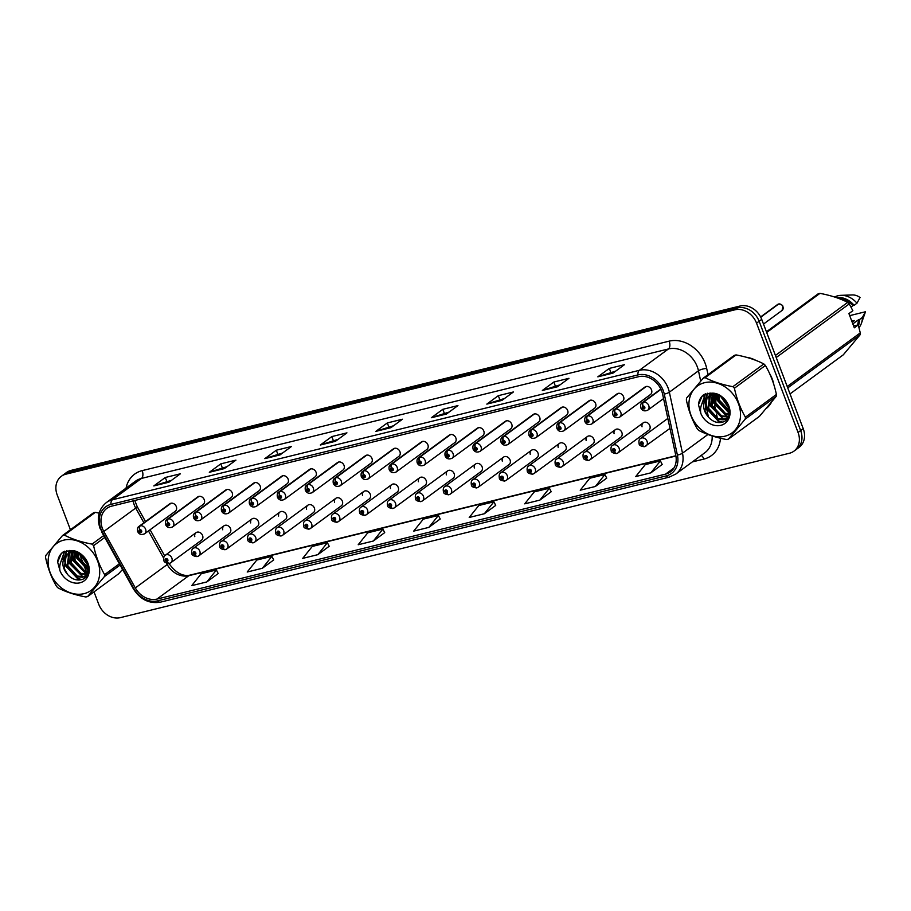 <?xml version="1.0" encoding="UTF-8"?>
<svg xmlns="http://www.w3.org/2000/svg" width="911" height="911" viewBox="0 0 911 911"><rect width="100%" height="100%" fill="white"/><g stroke="black" fill="none" stroke-linecap="round" stroke-linejoin="round"><path stroke-width="1.37" d="M223.992 525.806L193.257 548.365A4.646 3.803 53.7 0 1 199.794 551.178A4.646 3.803 53.7 0 1 198.757 555.858L229.481 533.299A4.646 3.803 -126.3 0 0 230.517 528.631A4.646 3.803 -126.3 0 0 223.992 525.806A4.646 3.803 -126.3 0 0 222.739 529.792M251.937 518.94L221.214 541.498A4.646 3.803 53.7 0 1 227.75 544.311A4.646 3.803 53.7 0 1 226.714 548.991L257.437 526.433A4.646 3.803 -126.3 0 0 258.473 521.764A4.646 3.803 -126.3 0 0 251.937 518.94A4.646 3.803 -126.3 0 0 250.696 522.925M279.893 512.073L249.17 534.632A4.646 3.803 53.7 0 1 255.695 537.444A4.646 3.803 53.7 0 1 254.659 542.125L285.394 519.566A4.646 3.803 -126.3 0 0 286.43 514.886A4.646 3.803 -126.3 0 0 279.893 512.073A4.646 3.803 -126.3 0 0 278.652 516.059M307.85 505.206L277.115 527.765A4.646 3.803 53.7 0 1 283.651 530.578A4.646 3.803 53.7 0 1 282.615 535.258L313.35 512.699A4.646 3.803 -126.3 0 0 314.375 508.019A4.646 3.803 -126.3 0 0 307.85 505.206A4.646 3.803 -126.3 0 0 306.597 509.192M335.795 498.34L305.071 520.898A4.646 3.803 53.7 0 1 311.608 523.711A4.646 3.803 53.7 0 1 310.571 528.391L341.295 505.833A4.646 3.803 -126.3 0 0 342.331 501.152A4.646 3.803 -126.3 0 0 335.795 498.34A4.646 3.803 -126.3 0 0 334.553 502.325M363.751 491.473L333.027 514.032A4.646 3.803 53.7 0 1 339.564 516.844A4.646 3.803 53.7 0 1 338.528 521.513L369.251 498.966A4.646 3.803 -126.3 0 0 370.287 494.286A4.646 3.803 -126.3 0 0 363.751 491.473A4.646 3.803 -126.3 0 0 362.51 495.459M391.707 484.606L360.984 507.154A4.646 3.803 53.7 0 1 367.509 509.978A4.646 3.803 53.7 0 1 366.473 514.647L397.207 492.099A4.646 3.803 -126.3 0 0 398.244 487.419A4.646 3.803 -126.3 0 0 391.707 484.606A4.646 3.803 -126.3 0 0 390.466 488.592M419.664 477.74L388.929 500.287A4.646 3.803 53.7 0 1 395.465 503.111A4.646 3.803 53.7 0 1 394.429 507.78L425.152 485.233A4.646 3.803 -126.3 0 0 426.189 480.552A4.646 3.803 -126.3 0 0 419.664 477.74A4.646 3.803 -126.3 0 0 418.411 481.725M447.608 470.873L416.885 493.42A4.646 3.803 53.7 0 1 423.421 496.244A4.646 3.803 53.7 0 1 422.385 500.913L453.109 478.366A4.646 3.803 -126.3 0 0 454.145 473.686A4.646 3.803 -126.3 0 0 447.608 470.873A4.646 3.803 -126.3 0 0 446.367 474.859M475.565 464.006L444.841 486.554A4.646 3.803 53.7 0 1 451.366 489.366A4.646 3.803 53.7 0 1 450.341 494.047L481.065 471.488A4.646 3.803 -126.3 0 0 482.101 466.819A4.646 3.803 -126.3 0 0 475.565 464.006A4.646 3.803 -126.3 0 0 474.324 467.992M503.521 457.128L472.786 479.687A4.646 3.803 53.7 0 1 479.323 482.5A4.646 3.803 53.7 0 1 478.286 487.18L509.021 464.621A4.646 3.803 -126.3 0 0 510.058 459.953A4.646 3.803 -126.3 0 0 503.521 457.128A4.646 3.803 -126.3 0 0 502.28 461.125M531.477 450.262L500.743 472.82A4.646 3.803 53.7 0 1 507.279 475.633A4.646 3.803 53.7 0 1 506.243 480.313L536.966 457.755A4.646 3.803 -126.3 0 0 538.002 453.086A4.646 3.803 -126.3 0 0 531.477 450.262A4.646 3.803 -126.3 0 0 530.225 454.259M559.422 443.395L528.699 465.954A4.646 3.803 53.7 0 1 535.235 468.766A4.646 3.803 53.7 0 1 534.199 473.447L564.922 450.888A4.646 3.803 -126.3 0 0 565.959 446.219A4.646 3.803 -126.3 0 0 559.422 443.395A4.646 3.803 -126.3 0 0 558.181 447.381M587.379 436.528L556.655 459.087A4.646 3.803 53.7 0 1 563.18 461.9A4.646 3.803 53.7 0 1 562.144 466.58L592.879 444.021A4.646 3.803 -126.3 0 0 593.915 439.353A4.646 3.803 -126.3 0 0 587.379 436.528A4.646 3.803 -126.3 0 0 586.137 440.514M615.335 429.662L584.6 452.22A4.646 3.803 53.7 0 1 591.137 455.033A4.646 3.803 53.7 0 1 590.1 459.713L620.835 437.155A4.646 3.803 -126.3 0 0 621.86 432.474A4.646 3.803 -126.3 0 0 615.335 429.662A4.646 3.803 -126.3 0 0 614.082 433.647M643.28 422.795L612.556 445.354A4.646 3.803 53.7 0 1 619.093 448.166A4.646 3.803 53.7 0 1 618.057 452.847L648.78 430.288A4.646 3.803 -126.3 0 0 649.816 425.608A4.646 3.803 -126.3 0 0 643.28 422.795A4.646 3.803 -126.3 0 0 642.039 426.781M196.036 532.673L165.301 555.232A4.646 3.803 53.7 0 1 171.837 558.044A4.646 3.803 53.7 0 1 170.801 562.725L201.536 540.166A4.646 3.803 -126.3 0 0 202.572 535.497A4.646 3.803 -126.3 0 0 196.036 532.673A4.646 3.803 -126.3 0 0 194.795 536.67M167.829 522.834A3.097 1.663 -100.9 0 1 168.296 518.906A4.646 3.803 53.7 0 1 173.534 522.288A4.646 3.803 53.7 0 1 172.498 526.957L203.221 504.409A4.646 3.803 -126.3 0 0 204.258 499.729A4.646 3.803 -126.3 0 0 197.733 496.916L166.998 519.464A4.646 3.803 53.7 0 1 167.966 518.985A3.097 1.708 73.3 0 0 167.715 522.857A1.549 1.264 -126.3 0 0 168.854 525.693A1.549 1.264 -126.3 0 0 167.829 522.834L168.683 524.77L167.806 524.394L167.715 522.857M195.785 515.968A3.097 1.663 -100.9 0 1 196.252 512.039A4.646 3.803 53.7 0 1 201.49 515.41A4.646 3.803 53.7 0 1 200.454 520.09L231.178 497.531A4.646 3.803 -126.3 0 0 232.214 492.862A4.646 3.803 -126.3 0 0 225.677 490.05L194.954 512.597A4.646 3.803 53.7 0 1 195.922 512.119A3.097 1.708 73.3 0 0 195.671 515.99A1.549 1.264 -126.3 0 0 196.81 518.826A1.549 1.264 -126.3 0 0 195.785 515.968L196.639 517.904L195.763 517.528L195.671 515.99M223.73 509.101A3.097 1.663 -100.9 0 1 224.197 505.172A4.646 3.803 53.7 0 1 229.435 508.543A4.646 3.803 53.7 0 1 228.41 513.223L259.134 490.665A4.646 3.803 -126.3 0 0 260.17 485.996A4.646 3.803 -126.3 0 0 253.634 483.172L222.91 505.73A4.646 3.803 53.7 0 1 223.867 505.252A3.097 1.708 73.3 0 0 223.628 509.124A1.549 1.264 -126.3 0 0 224.766 511.959A1.549 1.264 -126.3 0 0 223.73 509.101L224.584 511.025L223.719 510.65L223.628 509.124M251.687 502.223A3.097 1.663 -100.9 0 1 252.153 498.306A4.646 3.803 53.7 0 1 257.392 501.676A4.646 3.803 53.7 0 1 256.355 506.357L287.09 483.798A4.646 3.803 -126.3 0 0 288.127 479.129A4.646 3.803 -126.3 0 0 281.59 476.305L250.855 498.864A4.646 3.803 53.7 0 1 251.823 498.385A3.097 1.708 73.3 0 0 251.584 502.257A1.549 1.264 -126.3 0 0 252.711 505.081A1.549 1.264 -126.3 0 0 251.687 502.223L252.541 504.159L251.664 503.783L251.584 502.257M279.643 495.356A3.097 1.663 -100.9 0 1 280.11 491.439A4.646 3.803 53.7 0 1 285.348 494.81A4.646 3.803 53.7 0 1 284.312 499.49L315.035 476.931A4.646 3.803 -126.3 0 0 316.071 472.262A4.646 3.803 -126.3 0 0 309.546 469.438L278.812 491.997A4.646 3.803 53.7 0 1 279.779 491.519A3.097 1.708 73.3 0 0 279.529 495.39A1.549 1.264 -126.3 0 0 280.668 498.215A1.549 1.264 -126.3 0 0 279.643 495.356L280.497 497.292L279.62 496.916L279.529 495.39M307.599 488.49A3.097 1.663 -100.9 0 1 308.066 484.572A4.646 3.803 53.7 0 1 313.304 487.943A4.646 3.803 53.7 0 1 312.268 492.623L342.991 470.065A4.646 3.803 -126.3 0 0 344.028 465.396A4.646 3.803 -126.3 0 0 337.491 462.572L306.768 485.13A4.646 3.803 53.7 0 1 307.736 484.652A3.097 1.708 73.3 0 0 307.485 488.524A1.549 1.264 -126.3 0 0 308.624 491.348A1.549 1.264 -126.3 0 0 307.599 488.49L308.442 490.425L307.576 490.05L307.485 488.524M335.544 481.623A3.097 1.663 -100.9 0 1 336.011 477.706A4.646 3.803 53.7 0 1 341.249 481.076A4.646 3.803 53.7 0 1 340.213 485.757L370.948 463.198A4.646 3.803 -126.3 0 0 371.984 458.518A4.646 3.803 -126.3 0 0 365.448 455.705L334.724 478.264A4.646 3.803 53.7 0 1 335.681 477.785A3.097 1.708 73.3 0 0 335.442 481.657A1.549 1.264 -126.3 0 0 336.569 484.481A1.549 1.264 -126.3 0 0 335.544 481.623L336.398 483.559L335.533 483.183L335.442 481.657M363.5 474.756A3.097 1.663 -100.9 0 1 363.967 470.828A4.646 3.803 53.7 0 1 369.206 474.21A4.646 3.803 53.7 0 1 368.169 478.89L398.904 456.331A4.646 3.803 -126.3 0 0 399.929 451.651A4.646 3.803 -126.3 0 0 393.404 448.838L362.669 471.397A4.646 3.803 53.7 0 1 363.637 470.919A3.097 1.708 73.3 0 0 363.387 474.779A1.549 1.264 -126.3 0 0 364.525 477.615A1.549 1.264 -126.3 0 0 363.5 474.756L364.354 476.692L363.478 476.316L363.387 474.779M391.457 467.89A3.097 1.663 -100.9 0 1 391.924 463.961A4.646 3.803 53.7 0 1 397.162 467.343A4.646 3.803 53.7 0 1 396.126 472.012L426.849 449.465A4.646 3.803 -126.3 0 0 427.885 444.784A4.646 3.803 -126.3 0 0 421.349 441.972L390.625 464.53A4.646 3.803 53.7 0 1 391.593 464.052A3.097 1.708 73.3 0 0 391.343 467.912A1.549 1.264 -126.3 0 0 392.482 470.748A1.549 1.264 -126.3 0 0 391.457 467.89L392.311 469.825L391.434 469.45L391.343 467.912M419.413 461.023A3.097 1.663 -100.9 0 1 419.869 457.094A4.646 3.803 53.7 0 1 425.118 460.476A4.646 3.803 53.7 0 1 424.082 465.145L454.805 442.598A4.646 3.803 -126.3 0 0 455.842 437.918A4.646 3.803 -126.3 0 0 449.305 435.105L418.582 457.652A4.646 3.803 53.7 0 1 419.538 457.174A3.097 1.708 73.3 0 0 419.299 461.046A1.549 1.264 -126.3 0 0 420.438 463.881A1.549 1.264 -126.3 0 0 419.413 461.023L420.256 462.959L419.39 462.583L419.299 461.046M447.358 454.156A3.097 1.663 -100.9 0 1 447.825 450.228A4.646 3.803 53.7 0 1 453.063 453.61A4.646 3.803 53.7 0 1 452.027 458.279L482.762 435.731A4.646 3.803 -126.3 0 0 483.798 431.051A4.646 3.803 -126.3 0 0 477.262 428.238L446.538 450.786A4.646 3.803 53.7 0 1 447.495 450.307A3.097 1.708 73.3 0 0 447.255 454.179A1.549 1.264 -126.3 0 0 448.383 457.015A1.549 1.264 -126.3 0 0 447.358 454.156L448.212 456.092L447.347 455.716L447.255 454.179M475.314 447.29A3.097 1.663 -100.9 0 1 475.781 443.361A4.646 3.803 53.7 0 1 481.019 446.743A4.646 3.803 53.7 0 1 479.983 451.412L510.718 428.865A4.646 3.803 -126.3 0 0 511.743 424.184A4.646 3.803 -126.3 0 0 505.218 421.372L474.483 443.919A4.646 3.803 53.7 0 1 475.451 443.441A3.097 1.708 73.3 0 0 475.2 447.312A1.549 1.264 -126.3 0 0 476.339 450.148A1.549 1.264 -126.3 0 0 475.314 447.29L476.168 449.225L475.291 448.85L475.2 447.312M503.271 440.423A3.097 1.663 -100.9 0 1 503.737 436.494A4.646 3.803 53.7 0 1 508.976 439.876A4.646 3.803 53.7 0 1 507.939 444.545L538.663 421.987A4.646 3.803 -126.3 0 0 539.699 417.318A4.646 3.803 -126.3 0 0 533.163 414.505L502.439 437.052A4.646 3.803 53.7 0 1 503.407 436.574A3.097 1.708 73.3 0 0 503.157 440.446A1.549 1.264 -126.3 0 0 504.295 443.281A1.549 1.264 -126.3 0 0 503.271 440.423L504.125 442.359L503.248 441.983L503.157 440.446M531.215 433.556A3.097 1.663 -100.9 0 1 531.682 429.628A4.646 3.803 53.7 0 1 536.921 432.998A4.646 3.803 53.7 0 1 535.896 437.679L566.619 415.12A4.646 3.803 -126.3 0 0 567.655 410.451A4.646 3.803 -126.3 0 0 561.119 407.638L530.396 430.186A4.646 3.803 53.7 0 1 531.352 429.707A3.097 1.708 73.3 0 0 531.113 433.579A1.549 1.264 -126.3 0 0 532.252 436.415A1.549 1.264 -126.3 0 0 531.215 433.556L532.07 435.481L531.204 435.116L531.113 433.579M559.172 426.69A3.097 1.663 -100.9 0 1 559.639 422.761A4.646 3.803 53.7 0 1 564.877 426.132A4.646 3.803 53.7 0 1 563.841 430.812L594.576 408.253A4.646 3.803 -126.3 0 0 595.612 403.584A4.646 3.803 -126.3 0 0 589.075 400.76L558.341 423.319A4.646 3.803 53.7 0 1 559.308 422.841A3.097 1.708 73.3 0 0 559.069 426.712A1.549 1.264 -126.3 0 0 560.197 429.548A1.549 1.264 -126.3 0 0 559.172 426.69L560.026 428.614L559.149 428.238L559.069 426.712M587.128 419.812A3.097 1.663 -100.9 0 1 587.595 415.894A4.646 3.803 53.7 0 1 592.833 419.265A4.646 3.803 53.7 0 1 591.797 423.945L622.52 401.387A4.646 3.803 -126.3 0 0 623.557 396.718A4.646 3.803 -126.3 0 0 617.032 393.894L586.297 416.452A4.646 3.803 53.7 0 1 587.265 415.974A3.097 1.708 73.3 0 0 587.014 419.846A1.549 1.264 -126.3 0 0 588.153 422.67A1.549 1.264 -126.3 0 0 587.128 419.812L587.982 421.747L587.105 421.372L587.014 419.846M615.084 412.945A3.097 1.663 -100.9 0 1 615.551 409.028A4.646 3.803 53.7 0 1 620.79 412.398A4.646 3.803 53.7 0 1 619.753 417.079L650.477 394.52A4.646 3.803 -126.3 0 0 651.513 389.851A4.646 3.803 -126.3 0 0 644.977 387.027L614.253 409.586A4.646 3.803 53.7 0 1 615.221 409.107A3.097 1.708 73.3 0 0 614.971 412.979A1.549 1.264 -126.3 0 0 616.109 415.803A1.549 1.264 -126.3 0 0 615.084 412.945L615.927 414.881L615.062 414.505L614.971 412.979M139.873 529.701A3.097 1.663 -100.9 0 1 140.34 525.772A4.646 3.803 53.7 0 1 145.578 529.154A4.646 3.803 53.7 0 1 144.542 533.823L175.276 511.276A4.646 3.803 -126.3 0 0 176.313 506.596A4.646 3.803 -126.3 0 0 169.776 503.783L139.053 526.33A4.646 3.803 53.7 0 1 140.009 525.852A3.097 1.708 73.3 0 0 139.77 529.724A1.549 1.264 -126.3 0 0 140.898 532.559A1.549 1.264 -126.3 0 0 139.873 529.701L140.727 531.637L139.861 531.261L139.77 529.724M766.766 408.082A29.733 24.335 -126.3 0 0 771.127 402.867A29.733 24.335 -126.3 0 1 766.766 408.082M773.849 384.636A29.733 24.335 -126.3 0 0 772.255 379.056A29.733 24.335 -126.3 0 0 769.613 373.578A29.733 24.335 -126.3 0 1 772.255 379.056A29.733 24.335 -126.3 0 1 773.849 384.636M102.385 528.346A19.826 16.216 53.7 0 1 106.803 508.395A19.826 16.216 53.7 0 1 111.609 506.163L638.588 376.698A19.826 16.216 53.7 0 1 662.604 394.167L675.746 455.17A19.826 16.216 53.7 0 1 670.371 471.898A19.826 16.216 53.7 0 1 665.554 474.13L156.954 599.085A19.826 16.216 53.7 0 1 135.329 587.937L103.831 531.455A19.826 16.216 53.7 0 1 102.385 528.346M100.825 528.733A21.75 17.787 -126.3 0 0 102.408 532.138L133.906 588.62A21.75 17.787 -126.3 0 0 157.614 600.85L666.226 475.895A21.75 17.787 -126.3 0 0 677.397 455.09L664.267 394.099A21.75 17.787 -126.3 0 0 637.916 374.933L110.937 504.398A21.75 17.787 -126.3 0 0 100.825 528.733M94.015 591.865L98.73 604.278A18.584 15.202 -126.3 0 0 120.354 617.635L789.416 453.257A18.584 15.202 -126.3 0 0 793.925 451.161L799.095 447.369A18.584 15.202 -126.3 0 0 803.229 428.671L761.721 319.374L759.136 321.276A18.584 15.202 -126.3 0 0 737.511 307.918L68.45 472.297A18.584 15.202 -126.3 0 0 63.941 474.392A18.584 15.202 -126.3 0 1 68.45 472.297L737.511 307.918A18.584 15.202 -126.3 0 1 759.136 321.276L800.644 430.561L759.136 321.276L756.551 323.166A18.584 15.202 -126.3 0 0 734.926 309.808L65.865 474.187A18.584 15.202 -126.3 0 0 61.356 476.282A18.584 15.202 -126.3 0 0 57.211 494.98L70.42 529.746M796.51 449.271A18.584 15.202 -126.3 0 0 800.644 430.561A18.584 15.202 -126.3 0 1 796.51 449.271M612.978 373.111L624.456 364.685L609.322 368.408L597.832 376.835L612.978 373.111M615.62 371.176L598.265 376.607A4.954 2.699 76.2 0 0 597.832 376.835M610.825 372.348L609.322 368.408M557.475 386.754L568.954 378.316L553.82 382.039L542.33 390.466L557.475 386.754M560.117 384.818L542.762 390.25A4.954 2.699 76.2 0 0 542.33 390.466M555.323 385.991L553.82 382.039M501.972 400.385L513.451 391.958L498.317 395.67L486.827 404.108L501.972 400.385M504.614 398.449L487.26 403.88A4.954 2.699 76.2 0 0 486.827 404.108M499.82 399.622L498.317 395.67M446.47 414.027L457.948 405.589L442.814 409.312L431.324 417.739L446.47 414.027M449.112 412.079L431.757 417.523A4.954 2.699 76.2 0 0 431.324 417.739M444.317 413.264L442.814 409.312M168.945 482.204L180.435 473.777L165.301 477.489L153.811 485.927L168.945 482.204M171.598 480.268L154.244 485.7A4.954 2.699 76.2 0 0 153.811 485.927M166.804 481.441L165.301 477.489M224.459 468.573L235.938 460.135L220.804 463.858L209.314 472.285L224.459 468.573M227.101 466.626L209.746 472.069A4.954 2.699 76.2 0 0 209.314 472.285M222.307 467.81L220.804 463.858M279.962 454.931L291.44 446.504L276.306 450.216L264.816 458.654L279.962 454.931M282.604 452.995L265.249 458.427A4.954 2.699 76.2 0 0 264.816 458.654M277.809 454.168L276.306 450.216M335.464 441.3L346.943 432.862L331.809 436.585L320.319 445.012L335.464 441.3M338.106 439.353L320.752 444.796A4.954 2.699 76.2 0 0 320.319 445.012M333.312 440.537L331.809 436.585M390.967 427.658L402.446 419.231L387.312 422.943L375.822 431.381L390.967 427.658M393.609 425.722L376.254 431.154A4.954 2.699 76.2 0 0 375.822 431.381M388.815 426.895L387.312 422.943M756.005 360.437A29.733 24.335 -126.3 0 0 746.405 357.271A29.733 24.335 -126.3 0 1 756.005 360.437M79.394 553.364L84.028 565.572M84.734 567.416L86.158 571.186M86.488 572.062L87.183 573.884M71.354 552.442L70.534 563.75L79.974 574.044L87.319 574.249M793.925 451.161A18.584 15.202 -126.3 0 0 798.059 432.463L756.551 323.166M539.847 500.116L549.413 488.171L534.279 491.883L524.713 503.84L539.847 500.116L551.201 491.724M595.35 486.485L606.726 478.127L604.915 474.529L589.781 478.252L580.216 490.198L595.35 486.485L604.915 474.529M650.853 472.843L660.418 460.898L645.284 464.61L635.719 476.567L650.853 472.843L662.206 464.451M373.339 541.02L382.905 529.075L367.771 532.798L358.205 544.744L373.339 541.02L384.693 532.628M317.837 554.662L327.402 542.705L312.268 546.429L302.703 558.375L317.837 554.662L329.19 546.258M262.334 568.293L273.71 559.946L271.899 556.348L256.765 560.06L247.2 572.017L262.334 568.293L271.899 556.348M206.831 581.935L216.397 569.979L201.263 573.702L191.697 585.648L206.831 581.935L218.184 573.531M484.345 513.747L495.721 505.4L493.91 501.802L478.776 505.525L469.211 517.471L484.345 513.747L493.91 501.802M428.842 527.389L438.407 515.432L423.273 519.156L413.708 531.113L428.842 527.389L440.195 518.997M438.407 515.432L440.218 519.042M382.905 529.075L384.715 532.673M327.402 542.705L329.213 546.315M216.397 569.979L218.207 573.588M549.413 488.171L551.223 491.769M660.418 460.898L662.229 464.496M761.721 319.374A18.584 15.202 -126.3 0 0 740.096 306.016L71.035 470.395A18.584 15.202 -126.3 0 0 66.526 472.49L61.356 476.282M170.744 503.305L140.009 525.852M171.074 503.225L140.34 525.772M169.537 563.351L170.801 562.725A4.646 3.803 53.7 0 1 169.845 563.203A3.097 1.708 -106.7 0 1 169.537 563.351A3.097 1.708 -106.7 0 1 167.214 561.438A1.549 1.264 -126.3 0 0 166.075 558.614A1.549 1.264 -126.3 0 0 167.1 561.472L166.257 559.536L167.123 559.912L167.214 561.438M167.1 561.472A3.097 1.663 79.1 0 0 169.127 563.453A3.097 1.663 79.1 0 0 169.332 563.397M198.689 496.438L167.966 518.985M199.019 496.347L168.296 518.906M226.645 489.571L195.922 512.119M226.976 489.48L196.252 512.039M254.602 482.693L223.867 505.252M254.932 482.614L224.197 505.172M282.547 475.827L251.823 498.385M282.877 475.747L252.153 498.306M197.493 556.484L198.757 555.858A4.646 3.803 53.7 0 1 197.789 556.336A3.097 1.708 -106.7 0 1 197.493 556.484A3.097 1.708 -106.7 0 1 195.17 554.571A1.549 1.264 -126.3 0 0 194.032 551.747A1.549 1.264 -126.3 0 0 195.056 554.605L194.202 552.67L195.079 553.045L195.17 554.571M195.056 554.605A3.097 1.663 79.1 0 0 197.083 556.587A3.097 1.663 79.1 0 0 197.277 556.519M225.45 549.618L226.714 548.991A4.646 3.803 53.7 0 1 225.746 549.47A3.097 1.708 -106.7 0 1 225.45 549.618A3.097 1.708 -106.7 0 1 223.115 547.705A1.549 1.264 -126.3 0 0 221.988 544.869A1.549 1.264 -126.3 0 0 223.013 547.727L222.159 545.803L223.036 546.179L223.115 547.705M223.013 547.727A3.097 1.663 79.1 0 0 225.028 549.72A3.097 1.663 79.1 0 0 225.233 549.652M253.406 542.751L254.659 542.125A4.646 3.803 53.7 0 1 253.702 542.603A3.097 1.708 -106.7 0 1 253.406 542.751A3.097 1.708 -106.7 0 1 251.072 540.838A1.549 1.264 -126.3 0 0 249.933 538.002A1.549 1.264 -126.3 0 0 250.969 540.861L250.115 538.925L250.98 539.301L251.072 540.838M250.969 540.861A3.097 1.663 79.1 0 0 252.985 542.854A3.097 1.663 79.1 0 0 253.19 542.785M84.085 593.642A29.118 23.823 -126.3 0 0 97.636 561.062A29.118 23.823 -126.3 0 0 63.759 540.143A29.118 23.823 -126.3 0 0 50.207 572.723A29.118 23.823 -126.3 0 0 84.085 593.642M99.162 513.144L95.302 512.346L64.305 535.099A33.456 27.376 -126.3 0 0 63.406 535.304A33.456 27.376 -126.3 0 0 62.517 535.543L45.778 555.494A33.456 27.376 -126.3 0 0 45.55 557.452C47.839 568.157 51.506 577.825 56.562 586.433A33.456 27.376 -126.3 0 0 58.11 587.959C66.013 592.002 75.26 595.008 85.862 596.978A33.456 27.376 -126.3 0 0 86.761 596.773A33.456 27.376 -126.3 0 0 87.65 596.546L118.635 573.793L122.552 569.421M120.115 565.048L104.389 576.595L87.65 596.546M104.389 576.595A33.456 27.376 -126.3 0 0 104.617 574.625L119.409 563.772M104.742 537.479L93.605 545.643C95.894 556.348 99.572 566.016 104.617 574.625M93.605 545.643A33.456 27.376 -126.3 0 0 92.057 544.118L103.695 535.577M64.305 535.099C72.128 539.118 81.375 542.125 92.057 544.118M95.302 512.346A33.456 27.376 -126.3 0 0 94.402 512.551A33.456 27.376 -126.3 0 0 93.514 512.791L62.517 535.543M81.102 554.4L88.048 564.535M82.616 555.699L87.41 562.668M77.059 552.578L77.834 558.386L87.274 568.692L88.674 569.124M77.947 552.829L78.745 557.726L88.663 568.191M73.973 552.18L74.19 561.074L83.618 571.368L88.299 572.119M74.691 552.203L75.101 560.402L84.541 570.696L88.435 571.459M72.527 550.734L65.33 555.972C61.401 561.905 62.187 568.111 67.687 574.602L67.961 574.875C71.696 578.815 75.795 580.489 80.225 579.874C95.826 577.825 87.331 549.766 70.978 550.62L63.018 552.043M72.88 550.791L72.265 551.77M71.969 552.328L71.445 563.078L80.885 573.372L87.695 573.748M72.288 550.711L69.475 552.761M69.088 553.171L66.89 566.426L76.33 576.72L82.457 577.267L85.702 575.82L87.877 573.475M72.083 550.688L70.762 551.645M71.229 551.326L69.999 552.51M69.623 552.954L67.801 565.754L77.241 576.048L83.368 576.606L86.146 575.467M88.287 565.446L80.214 553.751L77.481 552.692L70.751 552.578L67.118 554.321M67.573 554.002L66.252 555.3L64.157 568.43L67.687 574.602M85.702 575.82L87.467 574.431M75.943 551.565L71.662 551.918M63.554 551.667C60.092 554.036 58.133 557.509 57.666 562.11L59.955 570.696A17.309 14.166 -126.3 0 0 79.963 582.801A17.309 14.166 -126.3 0 0 88.583 565.127A17.309 14.166 -126.3 0 0 70.978 550.62M59.955 570.696C59.078 564.569 60.866 559.661 65.33 555.972M75.829 552.328L76.866 557.407L88.595 570.377M72.174 552.294L73.222 560.083L85.68 573.338L87.342 573.85M69.441 550.495L68.746 553.171M68.553 554.56L69.578 562.759L82.036 576.014L83.698 576.526M84.279 576.652L85.793 576.891M66.947 550.643L65.034 556.211M64.909 557.236L65.934 565.435L78.392 578.69L81.717 579.521M64.818 551.166L61.185 561.096M63.235 551.895L61.174 553.842L57.666 562.11M79.587 553.455L88.435 566.221M75.34 552.26L76.41 557.737L88.538 570.878M71.923 550.904L71.798 551.713M71.696 552.931L72.766 560.413L86.363 574.044M69.111 550.483L68.291 553.467M68.268 553.581L68.154 554.389M68.052 555.608L69.122 563.089L82.719 576.72M83.596 576.936L85.463 577.244M66.662 550.699L64.567 556.598M64.396 558.284L65.478 565.765L77.936 579.032L80.76 579.772M64.59 551.246L60.73 562.178M724.894 436.21A29.118 23.823 -126.3 0 0 738.445 403.63A29.118 23.823 -126.3 0 0 704.567 382.7A29.118 23.823 -126.3 0 0 691.016 415.279A29.118 23.823 -126.3 0 0 724.894 436.21M703.326 378.099L686.587 398.061A33.456 27.376 -126.3 0 0 686.359 400.02C688.648 410.724 692.314 420.381 697.359 429.001A33.456 27.376 -126.3 0 0 698.919 430.527C706.811 434.558 716.069 437.576 726.671 439.546A33.456 27.376 -126.3 0 0 727.57 439.341A33.456 27.376 -126.3 0 0 728.447 439.102L759.444 416.361L776.183 396.41A33.456 27.376 -126.3 0 0 776.411 394.44C774.145 383.782 770.478 374.125 765.411 365.47A33.456 27.376 -126.3 0 0 763.851 363.945C756.028 359.925 746.781 356.918 736.099 354.914A33.456 27.376 -126.3 0 0 735.2 355.119A33.456 27.376 -126.3 0 0 734.312 355.358L703.326 378.099A33.456 27.376 -126.3 0 1 704.214 377.871A33.456 27.376 -126.3 0 1 705.114 377.666C712.937 381.675 722.184 384.693 732.854 386.685L763.851 363.945M776.183 396.41L745.198 419.151L728.447 439.102M745.198 419.151A33.456 27.376 -126.3 0 0 745.426 417.192L776.411 394.44M765.411 365.47L734.414 388.211C736.703 398.916 740.37 408.572 745.426 417.192M734.414 388.211A33.456 27.376 -126.3 0 0 732.854 386.685M721.911 396.968L728.857 407.103M723.425 398.255L728.219 405.236M717.868 395.146L718.631 400.954L728.071 411.26L729.483 411.692M718.756 395.397L719.542 400.282L729.46 410.747M714.782 394.736L714.987 403.63L724.427 413.936L729.096 414.676M715.499 394.77L715.898 402.958L725.338 413.264L729.244 414.027M713.336 393.301L706.139 398.54C702.199 404.461 702.996 410.679 708.496 417.158L708.758 417.432C712.504 421.383 716.593 423.046 721.034 422.442C736.623 420.392 728.14 392.322 711.776 393.176L703.827 394.611M712.163 394.998L711.343 406.306L720.783 416.612L728.151 416.794M713.689 393.347L713.074 394.338M712.778 394.884L712.254 405.646L721.694 415.94L728.504 416.316M713.097 393.279L710.284 395.317M709.885 395.738L707.699 408.982L717.139 419.288L723.266 419.834L726.5 418.388L728.686 416.031M712.892 393.256L711.571 394.212M712.026 393.882L710.796 395.067M710.432 395.511L708.61 408.322L718.05 418.616L724.177 419.162L726.944 418.035M729.085 408.014L721.011 396.319L718.289 395.249L711.548 395.146L707.915 396.889M708.382 396.57L707.05 397.868L704.955 410.998L708.496 417.158M726.5 418.377L728.265 416.999M716.752 394.121L712.459 394.474M704.362 394.235C700.901 396.604 698.942 400.077 698.475 404.678L700.764 413.264A17.309 14.166 -126.3 0 0 720.772 425.357A17.309 14.166 -126.3 0 0 729.381 407.695A17.309 14.166 -126.3 0 0 711.776 393.176M700.764 413.264C699.887 407.137 701.675 402.229 706.139 398.54M736.099 354.914L705.114 377.666M716.627 394.896L717.674 399.963L729.404 412.945M712.971 394.862L714.03 402.639L726.488 415.906L728.151 416.407M710.238 393.062L709.544 395.738M709.362 397.128L710.375 405.327L722.844 418.582L724.496 419.083M725.088 419.219L726.602 419.459M707.756 393.21L705.843 398.767M705.718 399.804L706.731 408.003L719.2 421.258L722.514 422.089M705.626 393.734L701.994 403.664M704.044 394.452L701.982 396.41L698.475 404.678M720.385 396.012L729.244 408.777M716.148 394.827L717.219 400.305L729.347 413.435M712.721 393.472L712.607 394.269M714.087 402.821L712.504 395.476L713.575 402.981L727.172 416.612M709.908 393.051L709.1 396.023M709.077 396.148L708.963 396.945M708.849 398.175L709.92 405.657L723.528 419.288M724.393 419.504L726.272 419.812M707.471 393.256L705.376 399.166M705.205 400.851L706.276 408.333L718.733 421.599L721.558 422.34M705.399 393.814L701.538 404.746M852.218 322.278L854.564 320.558L851.637 320.774M853.596 325.899L858.253 324.942L854.324 327.823L848.915 313.6L852.855 310.708L849.257 303.91A33.456 27.376 -126.3 0 0 847.708 302.384C839.885 298.375 830.638 295.369 819.957 293.365A33.456 27.376 -126.3 0 0 818.169 293.809L766.436 331.786M850.999 307.053L853.003 305.584A18.584 15.202 -126.3 0 0 839.145 298.603M853.003 305.584L854.108 305.31A19.826 16.216 -126.3 0 0 836.378 297.601M854.108 305.31L856.978 303.204A19.826 16.216 -126.3 0 0 840.955 295.335A19.826 16.216 -126.3 0 0 834.624 297.02M856.978 303.204L860.041 297.544A12.39 10.135 -126.3 0 0 852.457 294.948L840.955 295.335M819.957 293.365L766.686 332.469M775.42 355.449L847.708 302.384M849.257 303.91L776.206 357.533M787.218 386.515L860.269 332.891L858.253 324.942M790.031 393.905L843.301 354.812L860.041 334.861L787.753 387.915M860.041 334.861A33.456 27.376 -126.3 0 0 860.269 332.891M857.456 324.954A18.584 15.202 -126.3 0 0 858.413 319.807L852.833 323.906M858.458 325.637A19.826 16.216 -126.3 0 0 859.517 319.545L858.413 319.807M859.005 327.618A19.826 16.216 -126.3 0 0 861.442 323.234A19.826 16.216 -126.3 0 0 862.387 317.438L859.517 319.545M861.442 323.234L865.256 312.382A12.39 10.135 -126.3 0 0 865.45 311.767L862.387 317.438M865.45 311.767L849.69 315.639M310.503 468.96L279.779 491.519M310.833 468.88L280.11 491.439M338.459 462.093L307.736 484.652M338.79 462.014L308.066 484.572M366.416 455.227L335.681 477.785M366.746 455.147L336.011 477.706M281.351 535.884L282.615 535.258A4.646 3.803 53.7 0 1 281.658 535.736A3.097 1.708 -106.7 0 1 281.351 535.884A3.097 1.708 -106.7 0 1 279.028 533.971A1.549 1.264 -126.3 0 0 277.889 531.136A1.549 1.264 -126.3 0 0 278.914 533.994L278.06 532.058L278.937 532.434L279.028 533.971M278.914 533.994A3.097 1.663 79.1 0 0 280.941 535.987A3.097 1.663 79.1 0 0 281.135 535.919M309.307 529.018L310.571 528.391A4.646 3.803 53.7 0 1 309.603 528.87A3.097 1.708 -106.7 0 1 309.307 529.018A3.097 1.708 -106.7 0 1 306.984 527.105A1.549 1.264 -126.3 0 0 305.845 524.269A1.549 1.264 -126.3 0 0 306.87 527.127L306.016 525.191L306.893 525.567L306.984 527.105M306.87 527.127A3.097 1.663 79.1 0 0 308.897 529.12A3.097 1.663 79.1 0 0 309.091 529.052M337.264 522.151L338.528 521.513A4.646 3.803 53.7 0 1 337.56 521.992A3.097 1.708 -106.7 0 1 337.264 522.151A3.097 1.708 -106.7 0 1 334.929 520.238A1.549 1.264 -126.3 0 0 333.802 517.402A1.549 1.264 -126.3 0 0 334.827 520.261L333.973 518.325L334.838 518.701L334.929 520.238M334.827 520.261A3.097 1.663 79.1 0 0 336.842 522.254A3.097 1.663 79.1 0 0 337.047 522.185M394.361 448.36L363.637 470.919M394.691 448.28L363.967 470.828M422.317 441.493L391.593 464.052M422.647 441.414L391.924 463.961M450.273 434.627L419.538 457.174M450.603 434.547L419.869 457.094M478.229 427.76L447.495 450.307M478.56 427.68L447.825 450.228M506.174 420.893L475.451 443.441M506.505 420.814L475.781 443.361M365.209 515.284L366.473 514.647A4.646 3.803 53.7 0 1 365.516 515.125A3.097 1.708 -106.7 0 1 365.209 515.284A3.097 1.708 -106.7 0 1 362.885 513.371A1.549 1.264 -126.3 0 0 361.747 510.536A1.549 1.264 -126.3 0 0 362.772 513.394L361.929 511.458L362.794 511.834L362.885 513.371M362.772 513.394A3.097 1.663 79.1 0 0 364.799 515.387A3.097 1.663 79.1 0 0 365.004 515.319M393.165 508.406L394.429 507.78A4.646 3.803 53.7 0 1 393.461 508.258A3.097 1.708 -106.7 0 1 393.165 508.406A3.097 1.708 -106.7 0 1 390.842 506.505A1.549 1.264 -126.3 0 0 389.703 503.669A1.549 1.264 -126.3 0 0 390.728 506.527L389.874 504.592L390.751 504.967L390.842 506.505M390.728 506.527A3.097 1.663 79.1 0 0 392.755 508.509A3.097 1.663 79.1 0 0 392.948 508.452M421.121 501.54L422.385 500.913A4.646 3.803 53.7 0 1 421.417 501.392A3.097 1.708 -106.7 0 1 421.121 501.54A3.097 1.708 -106.7 0 1 418.798 499.627A1.549 1.264 -126.3 0 0 417.659 496.802A1.549 1.264 -126.3 0 0 418.684 499.661L417.83 497.725L418.707 498.101L418.798 499.627M418.684 499.661A3.097 1.663 79.1 0 0 420.7 501.642A3.097 1.663 79.1 0 0 420.905 501.585M449.077 494.673L450.341 494.047A4.646 3.803 53.7 0 1 449.374 494.525A3.097 1.708 -106.7 0 1 449.077 494.673A3.097 1.708 -106.7 0 1 446.743 492.76A1.549 1.264 -126.3 0 0 445.616 489.936A1.549 1.264 -126.3 0 0 446.641 492.794L445.786 490.858L446.652 491.234L446.743 492.76M446.641 492.794A3.097 1.663 79.1 0 0 448.656 494.775A3.097 1.663 79.1 0 0 448.861 494.719M477.022 487.806L478.286 487.18A4.646 3.803 53.7 0 1 477.33 487.658A3.097 1.708 -106.7 0 1 477.022 487.806A3.097 1.708 -106.7 0 1 474.699 485.893A1.549 1.264 -126.3 0 0 473.561 483.069A1.549 1.264 -126.3 0 0 474.585 485.927L473.743 483.992L474.608 484.367L474.699 485.893M474.585 485.927A3.097 1.663 79.1 0 0 476.612 487.909A3.097 1.663 79.1 0 0 476.817 487.852M534.131 414.027L503.407 436.574M534.461 413.936L503.737 436.494M562.087 407.149L531.352 429.707M562.417 407.069L531.682 429.628M590.032 400.282L559.308 422.841M590.362 400.202L559.639 422.761M617.988 393.415L587.265 415.974M618.318 393.336L587.595 415.894M645.945 386.549L615.221 409.107M646.275 386.469L615.551 409.028M778.7 303.989L778.734 303.978C781.581 304.513 782.982 305.413 782.913 306.665A3.712 3.04 -126.3 0 0 778.7 303.989L760.742 317.176M778.541 304.115L760.696 317.085M660.919 389.213L643.166 402.241A3.097 1.708 73.3 0 0 642.927 406.112A1.549 1.264 -126.3 0 0 644.054 408.937A1.549 1.264 -126.3 0 0 643.029 406.078L643.883 408.014L643.018 407.638L642.927 406.112M643.029 406.078A3.097 1.663 -100.9 0 1 643.496 402.161A4.646 3.803 53.7 0 1 648.734 405.532A4.646 3.803 53.7 0 1 647.698 410.212C644.487 411.544 642.187 410.759 640.797 407.877C640.342 405.144 640.809 403.425 642.209 402.719A4.646 3.803 53.7 0 1 643.166 402.241M660.965 389.339L643.496 402.161M777.675 304.433L778.438 304.058A3.712 3.04 -126.3 0 0 777.675 304.433L760.617 316.948M504.979 480.94L506.243 480.313A4.646 3.803 53.7 0 1 505.275 480.792A3.097 1.708 -106.7 0 1 504.979 480.94A3.097 1.708 -106.7 0 1 502.656 479.027A1.549 1.264 -126.3 0 0 501.517 476.202A1.549 1.264 -126.3 0 0 502.542 479.061L501.688 477.125L502.565 477.501L502.656 479.027M502.542 479.061A3.097 1.663 79.1 0 0 504.569 481.042A3.097 1.663 79.1 0 0 504.762 480.985M532.935 474.073L534.199 473.447A4.646 3.803 53.7 0 1 533.231 473.925A3.097 1.708 -106.7 0 1 532.935 474.073A3.097 1.708 -106.7 0 1 530.601 472.16A1.549 1.264 -126.3 0 0 529.473 469.324A1.549 1.264 -126.3 0 0 530.498 472.183L529.644 470.258L530.521 470.634L530.601 472.16M530.498 472.183A3.097 1.663 79.1 0 0 532.514 474.175A3.097 1.663 79.1 0 0 532.719 474.107M560.891 467.206L562.144 466.58A4.646 3.803 53.7 0 1 561.187 467.058A3.097 1.708 -106.7 0 1 560.891 467.206A3.097 1.708 -106.7 0 1 558.557 465.293A1.549 1.264 -126.3 0 0 557.418 462.458A1.549 1.264 -126.3 0 0 558.454 465.316L557.6 463.38L558.466 463.756L558.557 465.293M558.454 465.316A3.097 1.663 79.1 0 0 560.47 467.309A3.097 1.663 79.1 0 0 560.675 467.241M588.836 460.34L590.1 459.713A4.646 3.803 53.7 0 1 589.144 460.192A3.097 1.708 -106.7 0 1 588.836 460.34A3.097 1.708 -106.7 0 1 586.513 458.427A1.549 1.264 -126.3 0 0 585.374 455.591A1.549 1.264 -126.3 0 0 586.399 458.449L585.545 456.513L586.422 456.889L586.513 458.427M586.399 458.449A3.097 1.663 79.1 0 0 588.426 460.442A3.097 1.663 79.1 0 0 588.62 460.374M616.793 453.473L618.057 452.847A4.646 3.803 53.7 0 1 617.089 453.325A3.097 1.708 -106.7 0 1 616.793 453.473A3.097 1.708 -106.7 0 1 614.47 451.56A1.549 1.264 -126.3 0 0 613.331 448.724A1.549 1.264 -126.3 0 0 614.356 451.583L613.502 449.647L614.378 450.023L614.47 451.56M614.356 451.583A3.097 1.663 79.1 0 0 616.383 453.576A3.097 1.663 79.1 0 0 616.576 453.507M667.831 418.422L640.513 438.487A4.646 3.803 53.7 0 1 647.049 441.3A4.646 3.803 53.7 0 1 646.013 445.969A4.646 3.803 53.7 0 1 645.045 446.447A3.097 1.708 -106.7 0 1 644.749 446.606A3.097 1.708 -106.7 0 1 642.414 444.693A1.549 1.264 -126.3 0 0 641.287 441.858A1.549 1.264 -126.3 0 0 642.312 444.716L641.458 442.78L642.323 443.156L642.414 444.693M642.312 444.716A3.097 1.663 79.1 0 0 644.328 446.709A3.097 1.663 79.1 0 0 644.532 446.641M133.143 500.879A19.826 16.216 -126.3 0 0 134.259 504.945A19.826 16.216 -126.3 0 0 135.705 508.053L143.915 522.766M126.071 488.102A30.974 25.349 53.7 0 1 142.184 470.623L669.152 341.158A6.195 3.371 -103.8 0 1 668.446 348.959L141.478 478.423A24.779 20.27 -126.3 0 0 135.454 481.213L106.336 502.587A24.779 20.27 53.7 0 1 112.349 499.797A6.195 3.371 76.2 0 0 110.937 504.398M669.152 341.158A30.974 25.349 53.7 0 1 705.194 363.421A30.974 25.349 53.7 0 1 706.685 368.454L708.029 374.649M664.267 394.099A6.195 1.708 -12.2 0 0 669.357 392.174L698.475 370.8A24.779 20.27 -126.3 0 0 697.279 366.769A24.779 20.27 -126.3 0 0 668.446 348.959L639.328 370.333A24.779 20.27 53.7 0 1 669.357 392.174L682.487 453.166A24.779 20.27 53.7 0 1 675.768 474.073L704.898 452.699A24.779 20.27 -126.3 0 0 712.163 435.948M106.336 502.587C98.616 509.078 96.52 517.71 100.073 528.482L102.408 532.138M101.816 532.218L133.302 588.7C140.146 599.506 149.199 603.993 160.461 602.148A6.195 3.371 -103.8 0 1 157.614 600.85M666.226 475.895A6.195 3.371 76.2 0 0 669.073 477.193L675.768 474.073M677.397 455.09A6.195 1.708 -12.2 0 0 682.487 453.166L707.938 434.479M133.302 588.7L133.906 588.62M637.916 374.933A6.195 3.371 -103.8 0 1 639.328 370.333L112.349 499.797L141.478 478.423A6.195 3.371 -103.8 0 0 142.184 470.623M712.015 393.188L712.14 393.791M712.151 393.814L712.3 394.52M714.714 405.725L716.092 412.125M716.513 414.061L717.435 418.377M717.674 419.47L718.335 422.533M720.476 438.225A30.974 25.349 53.7 0 1 703.907 459.076L692.326 461.923M734.926 309.808L740.096 306.016M65.865 474.187L71.035 470.395M798.059 432.463L803.229 428.671M708.439 417.101L705.034 401.273M704.715 399.792L703.634 394.748M700.684 381.049L698.475 370.8A6.195 1.708 167.8 0 1 706.685 368.454M701.163 455.432A6.195 3.371 -103.8 0 1 703.907 459.076M665.554 474.13L673.946 467.969M103.831 531.455L135.705 508.053A11.148 0.968 150.9 0 0 137.185 506.596L145.532 521.57M135.329 587.937L167.203 564.535A19.826 16.216 -126.3 0 0 188.828 575.684L675.905 456.012M148.47 530.942L163.627 558.113M166.406 563.1L167.203 564.535A11.148 0.968 150.9 0 0 168.433 563.533M156.954 599.085L188.828 575.684A11.148 6.07 -103.8 0 1 190.057 575.103L675.86 455.751M391.206 427.487L376.254 431.154M335.704 441.118L320.752 444.796M280.201 454.748L265.249 458.427M224.698 468.391L209.746 472.069M169.195 482.021L154.244 485.7M446.709 413.845L431.757 417.523M502.212 400.214L487.26 403.88M557.714 386.571L542.762 390.25M613.217 372.941L598.265 376.607M782.071 310.435A3.712 3.04 -126.3 0 0 782.902 306.688L782.071 310.435L763.498 324.065M160.461 602.148L669.073 477.193M168.683 563.089C175.504 572.723 182.633 576.72 190.057 575.103M150.087 529.758L164.64 555.847M137.185 506.596L134.748 500.481M144.542 533.823C141.33 535.156 139.03 534.381 137.641 531.489C137.185 528.767 137.652 527.048 139.053 526.33M165.301 555.232C163.9 555.961 163.433 557.68 163.9 560.39C163.843 562.007 165.586 563.032 169.127 563.453M172.498 526.957C169.287 528.289 166.986 527.515 165.597 524.622C165.13 521.901 165.597 520.181 166.998 519.464M200.454 520.09C197.243 521.422 194.943 520.648 193.542 517.755C193.086 515.034 193.553 513.314 194.954 512.597M228.41 513.223C225.188 514.556 222.888 513.781 221.498 510.889C221.043 508.167 221.51 506.448 222.91 505.73M256.355 506.357C253.144 507.689 250.844 506.915 249.455 504.022C248.988 501.289 249.466 499.581 250.855 498.864M193.257 548.365C191.857 549.094 191.39 550.813 191.857 553.524C191.8 555.141 193.542 556.165 197.083 556.587M221.214 541.498C219.813 542.227 219.335 543.947 219.802 546.657C219.745 548.274 221.498 549.299 225.028 549.72M249.17 534.632C247.758 535.361 247.291 537.08 247.758 539.79C247.701 541.407 249.443 542.421 252.985 542.854M284.312 499.49C281.1 500.822 278.8 500.048 277.411 497.155C276.944 494.422 277.411 492.703 278.812 491.997M312.268 492.623C309.057 493.956 306.756 493.17 305.356 490.289C304.9 487.556 305.367 485.836 306.768 485.13M340.213 485.757C337.002 487.089 334.701 486.303 333.312 483.422C332.857 480.689 333.324 478.97 334.724 478.264M277.115 527.765C275.714 528.494 275.247 530.202 275.714 532.912C275.657 534.541 277.399 535.554 280.941 535.987M305.071 520.898C303.67 521.616 303.204 523.335 303.659 526.046C303.614 527.674 305.356 528.687 308.897 529.12M333.027 514.032C331.627 514.749 331.149 516.469 331.615 519.179C331.558 520.796 333.301 521.821 336.842 522.254M368.169 478.89C364.958 480.222 362.658 479.437 361.268 476.544C360.802 473.822 361.28 472.103 362.669 471.397M396.126 472.012C392.914 473.356 390.614 472.57 389.213 469.677C388.758 466.956 389.225 465.236 390.625 464.53M424.082 465.145C420.871 466.478 418.559 465.703 417.17 462.811C416.714 460.089 417.181 458.37 418.582 457.652M452.027 458.279C448.816 459.611 446.515 458.837 445.126 455.944C444.67 453.222 445.137 451.503 446.538 450.786M479.983 451.412C476.772 452.744 474.472 451.97 473.082 449.077C472.615 446.356 473.082 444.636 474.483 443.919M360.984 507.154C359.572 507.882 359.105 509.602 359.572 512.312C359.515 513.929 361.257 514.954 364.799 515.387M388.929 500.287C387.528 501.016 387.061 502.735 387.528 505.446C387.471 507.063 389.213 508.087 392.755 508.509M416.885 493.42C415.484 494.149 415.006 495.869 415.473 498.579C415.427 500.196 417.17 501.221 420.7 501.642M444.841 486.554C443.429 487.283 442.962 489.002 443.429 491.712C443.372 493.329 445.115 494.354 448.656 494.775M472.786 479.687C471.386 480.416 470.919 482.135 471.386 484.846C471.329 486.463 473.071 487.487 476.612 487.909M507.939 444.545C504.728 445.878 502.428 445.103 501.027 442.211C500.572 439.489 501.039 437.77 502.439 437.052M535.896 437.679C532.684 439.011 530.373 438.237 528.984 435.344C528.528 432.623 528.995 430.903 530.396 430.186M563.841 430.812C560.629 432.144 558.329 431.37 556.94 428.477C556.473 425.756 556.951 424.036 558.341 423.319M591.797 423.945C588.586 425.278 586.285 424.503 584.896 421.611C584.429 418.878 584.896 417.17 586.297 416.452M619.753 417.079C616.542 418.411 614.242 417.637 612.841 414.744C612.386 412.011 612.852 410.292 614.253 409.586M663.561 398.574L647.698 410.212M660.828 389.043L642.209 402.719M500.743 472.82C499.342 473.549 498.875 475.269 499.342 477.979C499.285 479.596 501.027 480.621 504.569 481.042M528.699 465.954C527.298 466.683 526.82 468.402 527.287 471.112C527.23 472.729 528.984 473.754 532.514 474.175M556.655 459.087C555.243 459.816 554.776 461.535 555.243 464.246C555.186 465.863 556.928 466.887 560.47 467.309M584.6 452.22C583.199 452.949 582.733 454.669 583.199 457.379C583.142 458.996 584.885 460.009 588.426 460.442M612.556 445.354C611.156 446.083 610.689 447.791 611.144 450.501C611.099 452.129 612.841 453.143 616.383 453.576M640.513 438.487C639.112 439.204 638.634 440.924 639.101 443.634C639.044 445.251 640.786 446.276 644.328 446.709M669.972 428.386L644.749 446.606"/></g></svg>
